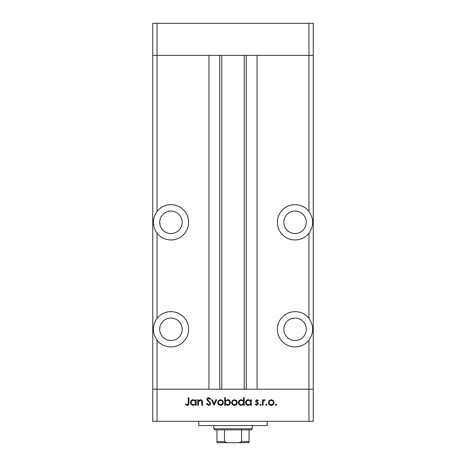<?xml version="1.0" encoding="UTF-8"?>
<svg xmlns="http://www.w3.org/2000/svg" width="466" height="466" viewBox="0 0 466 466"><rect width="100%" height="100%" fill="white"/><g stroke="black" fill="none" stroke-linecap="round" stroke-linejoin="round"><path stroke-width="0.7" d="M157.036 340.163C152.126 332.916 152.126 325.664 157.036 318.418A17.656 17.656 0 0 1 188.602 329.293A17.656 17.656 0 0 1 157.036 340.163L157.036 389.203L308.964 389.203L308.964 421.305L313.245 421.305L313.245 389.203L308.964 389.203L313.245 389.203L313.245 55.396L257.075 55.396L257.075 389.203L308.964 389.203L308.964 340.163C313.874 332.916 313.874 325.664 308.964 318.418L308.964 233.175C313.874 225.923 313.874 218.676 308.964 211.43L308.964 55.396L313.245 55.396L313.245 23.3L152.755 23.3L152.755 55.396L308.964 55.396L308.964 23.3M308.964 421.305L157.036 421.305L157.036 389.203L152.755 389.203L208.925 389.203L208.925 55.396L157.036 55.396L157.036 23.3M170.946 211.069A11.236 11.236 0 0 0 159.71 222.299A11.236 11.236 0 0 0 170.946 233.536A11.236 11.236 0 0 0 182.183 222.299A11.236 11.236 0 0 0 170.946 211.069M295.054 211.069A11.236 11.236 0 0 0 283.817 222.299A11.236 11.236 0 0 0 295.054 233.536A11.236 11.236 0 0 0 306.29 222.299A11.236 11.236 0 0 0 295.054 211.069M295.054 318.057A11.236 11.236 0 0 0 283.817 329.293A11.236 11.236 0 0 0 295.054 340.524A11.236 11.236 0 0 0 306.29 329.293A11.236 11.236 0 0 0 295.054 318.057M170.946 318.057A11.236 11.236 0 0 0 159.71 329.293A11.236 11.236 0 0 0 170.946 340.524A11.236 11.236 0 0 0 182.183 329.293A11.236 11.236 0 0 0 170.946 318.057M157.036 318.418L157.036 233.175A17.656 17.656 0 0 0 188.602 222.299A17.656 17.656 0 0 0 157.036 211.43L157.036 55.396L152.755 55.396L152.755 421.305L157.036 421.305M157.036 233.175C152.126 225.923 152.126 218.676 157.036 211.43M308.964 211.43A17.656 17.656 0 0 0 277.398 222.299A17.656 17.656 0 0 0 308.964 233.175M308.964 318.418A17.656 17.656 0 0 0 277.398 329.293A17.656 17.656 0 0 0 308.964 340.163M221.764 55.396L221.764 389.203M267.239 421.305L267.239 425.58L198.761 425.58L198.761 421.305M198.394 405.251L197.718 405.251L197.718 399.781L198.394 399.781L198.394 400.766L200.473 399.682C201.982 399.927 202.663 400.853 202.524 402.461L202.524 405.251L201.848 405.251L201.772 401.436L200.357 400.358L198.499 401.808L198.394 405.251M210.778 403.416C210.626 404.674 209.916 405.35 208.64 405.443L206.362 403.806L206.997 403.428L208.64 404.68L210.108 403.41L209.84 402.671L207.259 400.463L206.84 399.321C206.956 398.226 207.574 397.644 208.686 397.574L210.684 398.838L210.073 399.298L208.611 398.343L207.516 399.286L210.778 403.416M214.139 405.251L211.547 399.781L212.275 399.781L214.092 403.766L215.909 399.781L216.638 399.781L214.139 405.251M217.692 402.531L218.443 400.591L220.529 399.682L222.608 400.585L223.36 402.531C223.197 404.267 222.253 405.204 220.529 405.35C218.799 405.204 217.849 404.267 217.692 402.531M231.614 402.531L232.365 400.591L234.45 399.682L236.53 400.585L237.281 402.531C237.118 404.267 236.18 405.204 234.45 405.35C232.72 405.204 231.777 404.267 231.614 402.531M250.626 400.795L250.626 399.781L251.296 399.781L251.296 405.251L250.626 405.251L250.626 404.307L248.39 405.35C246.648 405.187 245.699 404.238 245.535 402.502C245.716 400.777 246.677 399.834 248.413 399.682L250.626 400.795M276.117 405.35L275.493 404.727L276.117 404.104L276.74 404.727L276.117 405.35M268.387 402.531L269.138 400.591L271.224 399.682L273.303 400.585L274.055 402.531C273.897 404.267 272.954 405.204 271.224 405.35C269.494 405.204 268.55 404.267 268.387 402.531M266.418 405.35L265.795 404.727L266.418 404.104L267.047 404.727L266.418 405.35M263.109 405.251L262.434 405.251L262.434 399.781L263.109 399.781L263.109 400.585L264.443 399.682L265.026 399.875L264.659 400.457L263.226 401.535L263.109 405.251M260.465 405.35L259.842 404.727L260.465 404.104L261.094 404.727L260.465 405.35M255.525 401.121L256.906 399.682L258.31 400.463L257.849 400.935L256.906 400.358L256.195 401.092L258.147 402.921L258.403 403.766L256.801 405.35L255.234 404.61L255.683 404.104L256.766 404.68L257.733 403.795L255.776 401.966L255.525 401.121M243.52 400.842L243.52 397.574L244.196 397.574L244.196 405.251L243.52 405.251L243.52 404.307L241.283 405.35C239.547 405.187 238.592 404.238 238.429 402.502C238.609 400.777 239.571 399.834 241.306 399.682L243.52 400.842M225.375 404.243L225.375 405.251L224.699 405.251L224.699 397.574L225.375 397.574L225.375 400.772L227.606 399.682C229.348 399.845 230.297 400.789 230.46 402.525C230.286 404.261 229.324 405.199 227.583 405.35L225.375 404.243M195.51 400.795L195.51 399.781L196.186 399.781L196.186 405.251L195.51 405.251L195.51 404.307L193.279 405.35C191.538 405.187 190.588 404.238 190.425 402.502C190.606 400.777 191.561 399.834 193.297 399.682L195.51 400.795M187.181 404.68C188.048 404.406 188.392 403.76 188.217 402.746L188.217 397.766L188.887 397.766L188.887 402.822C189.091 404.319 188.509 405.199 187.14 405.443L185.334 404.581L185.73 404.005L187.181 404.68M273.379 402.537C273.262 401.214 272.54 400.492 271.224 400.358C269.901 400.486 269.185 401.214 269.063 402.537C269.185 403.853 269.901 404.57 271.224 404.68C272.54 404.57 273.262 403.853 273.379 402.537M250.626 402.531C250.504 401.185 249.77 400.463 248.419 400.358C247.091 400.469 246.351 401.185 246.211 402.507C246.357 403.83 247.091 404.552 248.413 404.68C249.764 404.575 250.498 403.859 250.626 402.531M243.52 402.531C243.398 401.185 242.664 400.463 241.318 400.358C239.984 400.469 239.244 401.185 239.105 402.507C239.25 403.83 239.984 404.552 241.306 404.68C242.658 404.575 243.392 403.859 243.52 402.531M236.606 402.537C236.483 401.214 235.767 400.492 234.445 400.358C233.128 400.486 232.406 401.214 232.289 402.537C232.412 403.853 233.128 404.57 234.445 404.68C235.767 404.57 236.483 403.853 236.606 402.537M225.375 402.507C225.497 403.847 226.231 404.575 227.577 404.68C228.911 404.57 229.645 403.853 229.79 402.525C229.651 401.203 228.917 400.48 227.589 400.358C226.243 400.457 225.503 401.174 225.375 402.507M222.684 402.537C222.562 401.214 221.845 400.492 220.523 400.358C219.206 400.486 218.484 401.214 218.362 402.537C218.484 403.853 219.206 404.57 220.523 404.68C221.845 404.57 222.562 403.853 222.684 402.537M195.51 402.531C195.394 401.185 194.654 400.463 193.308 400.358C191.975 400.469 191.241 401.185 191.095 402.507C191.241 403.83 191.975 404.552 193.303 404.68C194.648 404.575 195.388 403.859 195.51 402.531M242.734 442.7L223.266 442.7L242.734 442.7M252.257 428.79L251.186 429.862L214.814 429.862L213.743 428.79L252.257 428.79L252.257 425.58M213.743 428.79L213.743 425.58M249.048 429.862L249.048 442.31M249.048 442.7L216.952 442.7L216.952 441.628L216.952 442.7M238.959 442.7L241.557 441.628L249.048 441.628M241.557 429.862L241.557 441.628M224.443 429.862L224.443 441.628L227.041 442.7M216.952 429.862L216.952 441.628L224.443 441.628M246.229 55.396L246.229 389.203M219.771 55.396L219.771 389.203M244.236 55.396L244.236 389.203"/></g></svg>
